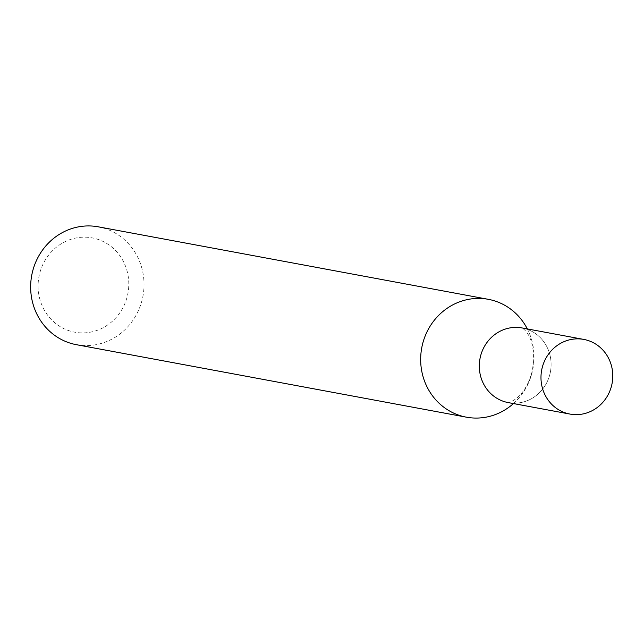 <?xml version="1.0" encoding="UTF-8"?>
<svg xmlns="http://www.w3.org/2000/svg" width="644" height="644" viewBox="0 0 644 644"><rect width="100%" height="100%" fill="white"/><g stroke="black" fill="none" stroke-linecap="round" stroke-linejoin="round"><path stroke-width="0.48" stroke-dasharray="3.22 2.42" d="M76.378 344.685A59.94 56.575 100.5 0 0 142.96 296.095A59.94 56.575 100.5 0 0 98.29 226.825M513.453 403.571A59.94 56.575 100.5 0 0 532.483 370.936A59.94 56.575 100.5 0 0 527.331 328.923M39.332 274.875A47.954 45.257 100.5 0 0 96.367 330.622A47.954 45.257 100.5 0 0 114.624 249.598A47.954 45.257 100.5 0 0 39.332 274.875M550.121 373.319A37.964 35.831 -79.5 0 1 508.261 402.605A37.964 35.831 -79.5 0 0 550.121 373.319A37.964 35.831 -79.5 0 0 522.139 327.957A37.964 35.831 -79.5 0 1 550.121 373.319M508.156 402.589C504.365 403.538 524.353 402.114 532.314 370.743C538.287 331.869 518.203 326.363 522.034 327.933"/><path stroke-width="0.97" d="M527.331 328.923A59.94 56.575 100.5 0 0 488.305 299.315L98.29 226.825A59.94 56.575 100.5 0 0 32.2 273.064A59.94 56.575 100.5 0 0 76.378 344.685L466.393 417.175A59.94 56.575 100.5 0 0 513.453 403.571M488.305 299.315A59.94 56.575 100.5 0 0 422.214 345.546A59.94 56.575 100.5 0 0 466.393 417.175M569.94 414.068A37.964 35.831 -79.5 0 1 541.652 370.195A37.964 35.831 -79.5 0 1 583.818 339.42A37.964 35.831 -79.5 0 1 611.8 384.782A37.964 35.831 -79.5 0 1 569.94 414.068L508.261 402.605A37.964 35.831 -79.5 0 1 479.973 358.732A37.964 35.831 -79.5 0 1 522.139 327.957L522.067 327.941M508.188 402.589L508.261 402.605A37.964 35.831 -79.5 0 1 479.973 358.732A37.964 35.831 -79.5 0 1 522.139 327.957L583.818 339.42"/></g></svg>
